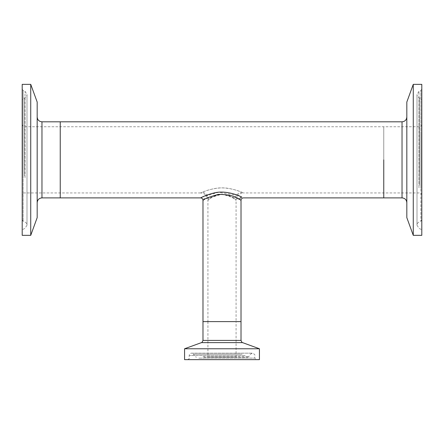 <?xml version="1.0" encoding="UTF-8"?>
<svg xmlns="http://www.w3.org/2000/svg" width="444" height="444" viewBox="0 0 444 444"><rect width="100%" height="100%" fill="white"/><g stroke="black" fill="none" stroke-linecap="round" stroke-linejoin="round"><path stroke-width="0.33" stroke-dasharray="2.22 1.67" d="M208.93 199.495A7.337 6.699 63.4 0 0 202.12 192.302L200.583 192.946C205.039 193.384 207.487 195.832 207.92 200.288L208.93 199.495C211.877 196.187 217.133 194.489 224.697 194.394C231.707 197.053 235.498 199.017 236.08 200.288L235.054 199.484C232.095 196.176 226.84 194.478 219.297 194.394C212.288 197.058 208.497 199.023 207.92 200.288L207.92 321.606L236.08 321.606L236.08 200.288C236.513 195.832 238.961 193.384 243.417 192.946L241.858 192.291C247.053 194.705 238.511 190.065 228.682 188.45C218.803 186.463 206.743 190.171 202.12 192.302C196.975 194.694 205.5 190.065 215.312 188.456C225.18 186.463 237.229 190.16 241.858 192.291A7.337 6.688 -63.4 0 0 235.054 199.484M60.245 159.846L60.245 197.891L60.245 159.846M383.755 159.846L383.755 197.891L383.755 159.846M237.923 195.427L218.337 192.302L202.12 197.147A2.398 2.187 63.4 0 1 204.345 199.495L221.978 194.15L239.638 199.484M241.647 197.036L240.021 196.298M202.12 197.147L200.583 197.891M202.98 321.606L241.02 321.606L202.98 321.606M202.98 200.288L203.435 200.016M236.68 357.27L236.08 356.671L236.08 321.606L207.92 321.606L236.08 321.606L207.92 321.606L207.92 356.671L236.08 356.671L207.92 356.671L207.32 357.27L236.68 357.27L207.32 357.27M259.429 348.768L184.571 348.768M259.429 359.64L184.571 359.64M197.724 359.64L256.327 359.64L197.724 359.64M242.135 354.218L193.529 354.218L242.135 354.218M203.94 357.27L247.536 357.27L203.94 357.27M22.2 141.397L22.2 230.608L22.2 141.397M22.2 175.48L22.2 99.883L22.2 175.48M22.2 150.599L22.2 195.316L22.2 150.599M37.179 148.679L37.179 202.686L37.179 148.679M24.625 176.013L24.625 97.847L24.625 176.013M25.014 177.722L25.014 91.292L25.014 177.722M60.245 168.476L60.245 126.745L60.245 168.476M37.179 102.053L37.179 217.638M30.736 84.36L30.736 235.337M22.2 84.36L22.2 235.337M421.8 130.913L421.8 230.608L421.8 130.913M421.8 184.371L421.8 99.883L421.8 184.371M421.8 145.343L421.8 195.316L421.8 145.343M406.821 142.33L406.821 202.686L406.821 142.33M419.375 185.204L419.375 97.847L419.375 185.204M418.986 187.884L418.986 91.292L418.986 187.884M383.755 173.382L383.755 126.745L383.755 173.382M406.821 217.638L406.821 102.053M413.264 235.337L413.264 84.36M421.8 235.337L421.8 84.36M242.579 342.629L201.421 342.629M241.02 340.409L202.98 340.409M198.801 358.108L254.801 358.108L198.801 358.108M245.199 355.533L189.2 355.533L245.199 355.533M203.058 356.621L248.784 356.621L203.058 356.621M23.132 177.927L23.132 90.493L23.132 177.927M23.132 143.85L23.132 221.217L23.132 143.85M24.564 168.476L24.564 126.745L24.564 168.476M41.969 197.891L41.969 121.806M420.868 188.212L420.868 90.493L420.868 188.212M420.868 134.754L420.868 221.217L420.868 134.754M419.436 173.382L419.436 126.745L419.436 173.382M402.031 121.806L402.031 197.891M421.8 124.381C421.661 125.819 420.873 126.607 419.436 126.745L24.564 126.745C23.871 126.079 23.848 128.144 22.2 124.381M421.8 195.316C421.661 193.878 420.873 193.09 419.436 192.946L243.417 192.946M200.583 192.946L24.564 192.946C23.604 192.696 22.811 193.484 22.2 195.316M247.536 357.27L248.784 356.621L250.472 354.218L252.436 353.169C254.451 354.101 255.245 354.889 254.801 355.533L254.801 358.108L256.327 359.64M187.673 359.64C190.337 358.253 188.683 358.53 189.2 358.108L189.2 355.533C189.338 354.096 190.126 353.307 191.564 353.169L252.436 353.169L191.564 353.169L193.529 354.218L195.216 356.621L196.464 357.27M22.2 219.813L23.132 221.217L24.625 221.85C26.118 222.472 26.912 223.593 26.995 225.208L25.014 228.405L23.132 229.204L22.2 230.608M22.2 89.089L23.132 90.493L25.014 91.292L26.995 94.489L26.995 225.208L26.995 94.489C26.912 96.104 26.118 97.225 24.625 97.847L23.132 98.479L22.2 99.883M421.8 219.813L420.868 221.217L419.375 221.85C417.882 222.472 417.088 223.593 417.005 225.208L418.986 228.405L420.868 229.204L421.8 230.608M421.8 89.089L420.868 90.493L418.986 91.292L417.005 94.489L417.005 225.208L417.005 94.489C417.088 96.104 417.882 97.225 419.375 97.847L420.868 98.479L421.8 99.883"/><path stroke-width="0.67" d="M202.12 197.147C197.358 199.75 204.123 195.232 214.441 192.89C224.903 190.199 237.745 194.883 241.858 197.136A2.398 2.181 -63.4 0 0 239.638 199.484L241.02 200.288L239.638 199.484C235.492 196.143 228.405 194.444 218.359 194.394C208.852 197.069 203.724 199.034 202.98 200.288L204.345 199.495M240.021 196.298L237.923 195.427M259.429 348.768L259.429 359.64L184.571 359.64L184.571 348.768L259.429 348.768L242.579 342.629L201.421 342.629C201.687 342.962 202.203 342.224 202.98 340.409L202.98 321.606L241.02 321.606L202.98 321.606L202.98 200.288C202.83 198.834 202.031 198.035 200.583 197.891L60.245 197.891L60.245 121.806L60.245 197.891L41.969 197.891C39.061 198.174 37.463 199.772 37.179 202.686M202.98 340.409L241.02 340.409L241.02 200.288C241.17 198.834 241.969 198.035 243.417 197.891L402.031 197.891L402.031 121.806C404.939 121.523 406.538 119.924 406.821 117.011M383.755 159.846L383.755 197.891L383.755 159.846M30.736 235.337L37.179 217.638L37.179 102.053L30.736 84.36L22.2 84.36L22.2 235.337L30.736 235.337L30.736 84.36M413.264 84.36L406.821 102.053L406.821 217.638L413.264 235.337L421.8 235.337L421.8 84.36L413.264 84.36L413.264 235.337M402.031 121.806L41.969 121.806L41.969 197.891M201.421 342.629L184.571 348.768M242.579 342.629C242.313 342.962 241.797 342.224 241.02 340.409M41.969 121.806C39.061 121.523 37.463 119.924 37.179 117.011M402.031 197.891C404.939 198.174 406.538 199.772 406.821 202.686"/></g></svg>
